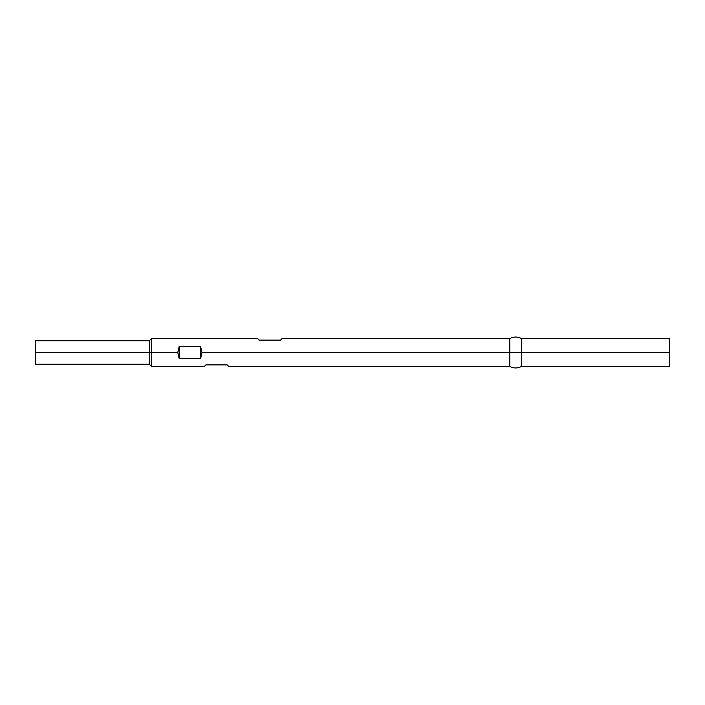 <?xml version="1.0" encoding="UTF-8"?>
<svg xmlns="http://www.w3.org/2000/svg" width="705" height="705" viewBox="0 0 705 705"><rect width="100%" height="100%" fill="white"/><g stroke="black" fill="none" stroke-linecap="round" stroke-linejoin="round"><path stroke-width="1.06" d="M35.25 364.229L35.25 340.771L35.25 352.5L149.354 352.5L149.354 340.771L149.354 352.5L151.487 352.5L151.487 338.638L151.487 352.5L177.748 352.5L179.211 346.296L200.537 346.296L202.009 352.5L509.794 352.5L509.794 338.638L509.794 352.5L521.524 352.5L521.524 338.638L521.524 352.5L669.75 352.5L669.75 338.638L669.75 352.5L521.524 352.5L521.524 366.362L521.524 352.5L509.794 352.5L509.794 366.362L509.794 352.5L202.009 352.5L200.537 358.704L179.211 358.704L177.748 352.5L151.487 352.5L151.487 366.362L151.487 352.5L149.354 352.5L149.354 364.229L149.354 352.5L35.25 352.5L35.25 364.229L149.354 364.229L151.487 366.362L204.406 366.362L205.869 364.899L227.204 364.899L228.667 366.362L227.204 364.899L205.869 364.899L204.406 366.362M259.193 340.101L257.722 338.638L259.193 340.101L280.519 340.101L259.193 340.101M281.982 338.638L280.519 340.101L281.982 338.638L509.794 338.638C513.698 336.523 517.611 336.523 521.524 338.638L669.75 338.638M669.75 366.362L669.75 352.5L669.75 366.362L521.524 366.362C517.611 368.477 513.698 368.477 509.794 366.362L228.667 366.362M177.748 352.5L179.211 346.296L179.211 358.704L177.748 352.5M200.537 358.704L179.211 358.704L179.211 346.296L200.537 346.296L200.537 358.704L200.537 346.296L202.009 352.5L200.537 358.704M35.25 340.771L149.354 340.771L151.487 338.638L257.722 338.638"/></g></svg>
